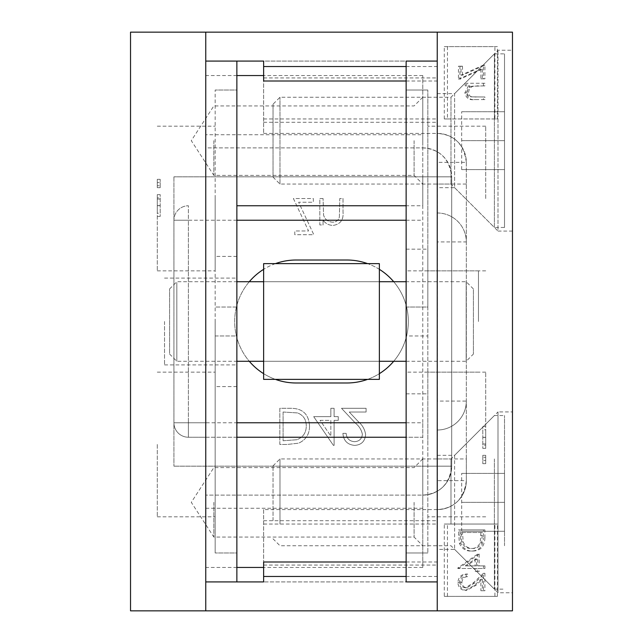 <?xml version="1.0" encoding="UTF-8"?>
<svg xmlns="http://www.w3.org/2000/svg" width="643" height="643" viewBox="0 0 643 643"><rect width="100%" height="100%" fill="white"/><g stroke="black" fill="none" stroke-linecap="round" stroke-linejoin="round"><path stroke-width="0.48" stroke-dasharray="3.21 2.41" d="M236.865 205.76L422.772 205.76L422.772 75.552L422.772 134.741L205.76 134.741L205.76 147.89L422.772 147.89C439.949 149.168 449.594 158.813 451.707 176.825L451.707 466.175C449.61 484.155 439.965 493.8 422.772 495.11L205.76 495.11L422.772 495.11L422.772 422.772L422.772 437.24L406.135 437.24M414.092 140.656L414.092 175.378L414.092 140.656M236.865 437.24L205.76 437.24L205.76 422.772L188.399 422.772L188.399 437.24A14.467 14.467 0 0 1 173.931 422.772L173.931 220.227L173.931 422.772A14.467 14.467 0 0 0 188.399 437.24L422.772 437.24L422.772 567.447L422.772 495.11A28.935 28.935 0 0 0 451.707 466.175L173.931 466.175L451.707 466.175L451.707 176.825L173.931 176.825L451.707 176.825A28.935 28.935 0 0 0 422.772 147.89L422.772 134.741M414.092 502.344L414.092 537.066L414.092 502.344M213.838 502.344L213.838 537.066L213.838 502.344M213.838 140.656L213.838 175.378L213.838 140.656M215.164 198.526L215.164 270.864L215.164 198.526M157.294 198.526L157.294 270.864L157.294 198.526M215.164 444.474L215.164 516.811L215.164 444.474M157.294 444.474L157.294 516.811L157.294 444.474M236.865 321.5L236.865 256.396L236.865 335.967L215.164 335.967L215.164 90.02L215.164 552.98L215.164 335.967L236.865 335.967L236.865 552.98L215.164 552.98L236.865 552.98L236.865 90.02L215.164 90.02L236.865 90.02L236.865 307.032L215.164 307.032L236.865 307.032L236.865 321.5M164.528 321.5L164.528 364.902L164.528 321.5M236.865 61.085L205.76 61.085L236.865 61.085L236.865 581.915L205.76 581.915L205.76 134.741M406.135 422.772L422.772 422.772L422.772 205.76L406.135 205.76M205.76 422.772L205.76 610.85L205.76 437.24L188.399 437.24L188.399 220.227L205.76 220.227M323.075 198.526L319.828 198.526L319.828 224.954L323.075 224.954L323.075 220.187C325.575 223.595 328.927 225.339 333.13 225.42C340.404 224.246 343.7 219.785 343.016 212.021L343.016 198.526L339.769 198.526L339.383 216.972C338.459 220.445 336.193 222.173 332.568 222.173C328.018 221.859 325.02 219.528 323.574 215.18L323.075 198.526L319.828 198.526L319.828 224.954L323.075 224.954L323.075 220.187C325.575 223.595 328.927 225.339 333.13 225.42C340.404 224.246 343.7 219.785 343.016 212.021L343.016 198.526L339.769 198.526L339.383 216.972C338.459 220.445 336.193 222.173 332.568 222.173C328.018 221.859 325.02 219.528 323.574 215.18L323.075 198.526M293.401 198.526L308.568 230.982L294.791 230.982L294.791 234.695L313.8 234.695L298.633 202.24L313.342 202.24L313.342 198.526L293.401 198.526L308.568 230.982L294.791 230.982L294.791 234.695L313.8 234.695L298.633 202.24L313.342 202.24L313.342 198.526L293.401 198.526M362.379 434.363C361.808 438.936 359.196 441.387 354.534 441.693C349.446 441.275 346.649 438.494 346.151 433.342L342.904 433.342C343.499 440.688 347.437 444.707 354.703 445.398C361.374 444.908 365.015 441.323 365.626 434.652C364.902 429.484 362.459 425.16 358.312 421.671L349.262 412.018L366.092 412.018L366.092 408.305L341.513 408.305L355.539 423.271C359.228 426.237 361.511 429.934 362.379 434.363C361.808 438.936 359.196 441.387 354.534 441.693C349.446 441.275 346.649 438.494 346.151 433.342L342.904 433.342C343.499 440.688 347.437 444.707 354.703 445.398C361.374 444.908 365.015 441.323 365.626 434.652C364.902 429.484 362.459 425.16 358.312 421.671L349.262 412.018L366.092 412.018L366.092 408.305L341.513 408.305L355.539 423.271C359.228 426.237 361.511 429.934 362.379 434.363M330.848 416.648L313.688 416.648L333.436 445.398L334.095 445.398L334.095 420.361L338.266 420.361L338.266 416.648L334.095 416.648L334.095 408.305L330.848 408.305L330.848 416.648L313.688 416.648L333.436 445.398L334.095 445.398L334.095 420.361L338.266 420.361L338.266 416.648L334.095 416.648L334.095 408.305L330.848 408.305L330.848 416.648M346.818 382.987L296.182 382.987A61.487 61.487 0 0 1 234.695 321.5A61.487 61.487 0 0 1 296.182 260.013L346.818 260.013A61.487 61.487 0 0 1 408.305 321.5A61.487 61.487 0 0 1 346.818 382.987M173.931 176.825L173.931 466.175L173.931 176.825M309.516 425.931C308.833 414.293 302.676 408.418 291.046 408.305L279.842 408.305L279.842 444.474L287.148 444.474L298.617 443.172C305.955 439.868 309.588 434.121 309.516 425.931C308.833 414.293 302.676 408.418 291.046 408.305L279.842 408.305L279.842 444.474L287.148 444.474L298.617 443.172C305.955 439.868 309.588 434.121 309.516 425.931M157.294 187.676L157.294 179.333L157.294 187.676L160.187 187.676L160.187 185.731L157.294 185.731M157.294 205.704L157.294 194.628L157.294 205.704L160.187 205.704L160.187 216.426L160.187 194.628L160.187 205.704L157.294 205.704M437.24 32.15L437.24 81.002L437.24 61.085L205.76 61.085L205.76 32.15L130.529 32.15L130.529 610.85L512.471 610.85L512.471 32.15L205.76 32.15L205.76 147.89L422.772 147.89L422.772 176.825L451.707 176.825M215.164 321.5L215.164 386.604L215.164 321.5M367.595 379.37A61.487 61.487 0 0 0 379.37 373.663M393.701 361.286A61.487 61.487 0 0 0 393.701 281.714M379.37 269.337A61.487 61.487 0 0 0 367.595 263.63M275.405 263.63A61.487 61.487 0 0 0 263.63 269.337M249.299 281.714A61.487 61.487 0 0 0 249.299 361.286M263.63 373.663A61.487 61.487 0 0 0 275.405 379.37M422.772 502.344L422.772 458.941L422.772 502.344M422.772 140.656L422.772 97.254L422.772 140.656M406.135 220.227L422.772 220.227L422.772 176.825M236.865 220.227L188.399 220.227L188.399 205.76A14.467 14.467 0 0 0 173.931 220.227A14.467 14.467 0 0 1 188.399 205.76L188.399 422.772L236.865 422.772M160.187 213.179L160.187 205.599L160.187 213.179L157.294 213.179L157.294 205.599L157.294 213.179M160.187 197.875L160.187 205.599L160.187 197.875L157.294 197.875L157.294 205.599L157.294 197.875M160.187 216.426L157.294 216.426M160.187 194.628L157.294 194.628M160.187 205.599L157.294 205.599L160.187 205.599M160.187 199.033L157.294 199.033M160.187 185.731L160.187 179.333L160.187 182.572L157.294 182.572L160.187 182.572L160.187 187.676M160.187 179.333L157.294 179.333L160.187 179.333M283.089 412.018L297.58 412.935C303.383 415.257 306.285 419.598 306.269 425.939C306.237 432.779 303.062 437.385 296.744 439.748L283.089 440.76L283.089 412.018L297.58 412.935C303.383 415.257 306.285 419.598 306.269 425.939C306.237 432.779 303.062 437.385 296.744 439.748L283.089 440.76L283.089 412.018M320.069 420.361L330.848 420.361L330.848 436.067L320.069 420.361L330.848 420.361L330.848 436.067L320.069 420.361M437.24 93.637L454.601 93.637L454.601 187.676L498.003 231.078L498.003 50.234L498.003 231.078L512.471 231.078L512.471 50.234L498.003 50.234L454.601 93.637L454.601 187.676L437.24 187.676L437.24 93.637L437.24 187.676M512.471 50.234L512.471 231.078M437.24 455.324L454.601 455.324L454.601 549.363L454.601 455.324L498.003 411.922L498.003 592.766L498.003 411.922L512.471 411.922L512.471 592.766L498.003 592.766L454.601 549.363L437.24 549.363L437.24 455.324L437.24 549.363M427.836 444.474L427.836 372.136L427.836 444.474M485.706 444.474L485.706 372.136L485.706 444.474M427.836 198.526L427.836 126.189L427.836 198.526M485.706 198.526L485.706 126.189L485.706 198.526M406.135 321.5L406.135 393.837L406.135 307.032L427.836 307.032L427.836 552.98L427.836 90.02L427.836 307.032L406.135 307.032L406.135 90.02L427.836 90.02L406.135 90.02L406.135 552.98L427.836 552.98L406.135 552.98L406.135 335.967L427.836 335.967L406.135 335.967L406.135 321.5M478.472 321.5L478.472 270.864L478.472 321.5M263.63 81.002L263.63 61.085L437.24 61.085L437.24 581.915L236.865 581.915M461.859 582.397C462.341 578.716 464.262 576.795 467.622 576.65L467.622 574.054C462.751 574.279 459.978 577.109 459.295 582.526C459.833 587.525 462.333 590.137 466.794 590.37L475.836 585.387L482.346 579.255L482.346 590.74L484.91 590.74L484.91 573.307L474.574 583.032L466.922 587.774C463.933 587.565 462.245 585.773 461.859 582.397L460.396 582.397C460.878 578.716 462.799 576.795 466.159 576.65L467.622 576.65M479.148 554.017L459.295 567.962L459.295 568.484L476.584 568.484L476.584 571.45L479.148 571.45L479.148 568.484L484.91 568.484L484.91 565.888L479.148 565.888L479.148 554.017L477.685 554.017L457.832 567.962L457.832 568.484L475.121 568.484L475.121 571.45L477.685 571.45L477.685 568.484L483.448 568.484L483.448 565.888L477.685 565.888L477.685 554.017M484.91 537.894L484.91 529.904L459.938 529.904L460.838 543.287C463.346 548.664 467.316 551.252 472.742 551.051C480.442 550.922 484.5 546.542 484.91 537.894L483.448 537.894L483.448 529.904L458.475 529.904L459.375 543.287C461.883 548.664 465.853 551.252 471.279 551.051C478.979 550.922 483.038 546.542 483.448 537.894M497.393 596.382L497.393 524.045L447.448 524.045L447.448 596.382L497.393 596.382L444.297 596.382L444.297 524.045L494.917 524.045L494.917 596.382M437.24 162.357L437.24 61.085L437.385 133.422A28.935 28.935 0 0 1 466.32 162.357C464.093 144.241 454.448 134.596 437.385 133.422A28.935 28.935 0 0 1 466.32 162.357L466.32 480.642L466.32 458.941L437.385 458.941L437.385 509.577C454.44 508.428 464.085 498.783 466.32 480.642A28.935 28.935 0 0 1 437.385 509.577L437.385 480.642L466.32 480.642A28.935 28.935 0 0 1 437.385 509.577L437.24 610.85M494.917 118.955L444.297 118.955L444.297 46.617L494.917 46.617L494.917 118.955L497.393 118.955L497.393 46.617L494.917 46.617M485.706 455.324L485.706 463.667L485.706 455.324L482.813 455.324L482.813 457.269L485.706 457.269M485.706 437.296L485.706 448.372L485.706 437.296L482.813 437.296L482.813 426.574L482.813 448.372L482.813 437.296L485.706 437.296M263.63 509.577L263.63 581.915L263.63 509.577L437.24 509.577L437.24 581.915L437.24 480.642M205.76 581.915L205.76 610.85M205.76 61.085L205.76 32.15M437.24 509.577L437.24 581.915L263.63 581.915L263.63 561.998M263.63 61.085L263.63 133.422L263.63 61.085L437.24 61.085L437.24 133.422L437.24 61.085L406.135 61.085L406.135 581.915L437.24 581.915L263.63 581.915M512.471 592.766L512.471 411.922M427.836 321.5L427.836 249.162L427.836 321.5M466.32 458.941L466.32 162.357L437.385 162.357L437.24 184.059M437.24 458.941L437.385 430.006A28.935 28.935 0 0 0 466.32 401.071A28.935 28.935 0 0 1 437.385 430.006L437.24 401.071M437.24 241.929L437.385 212.994A28.935 28.935 0 0 1 466.32 241.929A28.935 28.935 0 0 0 437.385 212.994L437.385 184.059L466.32 184.059M482.813 429.821L482.813 437.401L482.813 429.821L485.706 429.821L485.706 437.401L485.706 429.821M482.813 445.125L482.813 437.401L482.813 445.125L485.706 445.125L485.706 437.401L485.706 445.125M482.813 426.574L485.706 426.574M482.813 448.372L485.706 448.372M482.813 437.401L485.706 437.401L482.813 437.401M482.813 443.967L485.706 443.967M482.813 457.269L482.813 463.667L482.813 460.428L485.706 460.428L482.813 460.428L482.813 455.324M482.813 463.667L485.706 463.667L482.813 463.667M497.393 524.045L494.917 524.045M447.448 524.045L444.297 524.045M447.448 596.382L444.297 596.382M497.393 46.617L444.297 46.617M447.448 46.617L447.448 118.955L444.297 118.955M447.448 118.955L497.393 118.955M484.91 83.268L466.657 83.268L466.657 85.865L469.953 85.865L466.344 92.785C467.461 98.017 470.547 100.292 475.587 99.593L484.91 99.593L484.91 96.997L470.708 96.852C468.417 96.522 467.22 95.027 467.123 92.359L468.578 92.359C468.948 89.072 470.555 87.022 473.417 86.21L484.91 85.865L484.91 83.268L466.657 83.268M465.202 83.268L465.202 85.865L468.49 85.865L464.881 92.785C465.998 98.017 469.085 100.292 474.132 99.593L483.448 99.593L483.448 96.997L472.171 96.852C469.88 96.522 468.683 95.027 468.578 92.359M462.502 75.175L462.502 66.205L459.938 66.205L459.938 79.185L482.346 69.106L480.884 69.106L480.884 78.816L484.91 78.816L484.91 65.088L462.502 75.175L461.039 75.175L461.039 66.205L462.502 66.205M482.346 69.098L482.346 78.816M480.884 78.816L483.448 78.816L483.448 65.088L484.91 65.088M483.448 65.088L461.039 75.175M483.448 78.816L484.91 78.816M461.039 66.205L458.475 66.205L458.475 79.185L459.938 79.185M458.475 79.185L480.884 69.106M458.475 66.205L459.938 66.205M467.123 92.359C467.485 89.072 469.093 87.022 471.954 86.21L484.91 85.865M483.448 85.865L483.448 83.268M476.849 85.865L478.312 85.865M471.954 86.21L473.417 86.21M483.448 96.997L484.91 96.997M483.448 99.593L484.91 99.593M474.132 99.593L475.587 99.593M464.881 92.785L466.344 92.785M468.49 85.865L469.953 85.865M465.202 85.865L466.657 85.865M480.884 532.5L480.249 542.475C478.416 546.63 475.418 548.624 471.271 548.455C466.802 548.608 463.627 546.421 461.738 541.896L461.039 532.5L482.346 532.5L481.711 542.475C479.879 546.63 476.881 548.624 472.734 548.455C468.265 548.608 465.09 546.421 463.201 541.896L462.502 532.5L482.346 532.5M483.448 529.904L484.91 529.904M471.279 551.051L472.742 551.051M459.375 543.287L460.838 543.287M458.475 529.904L459.938 529.904M461.039 532.5L462.502 532.5M480.249 542.475L481.711 542.475M471.271 548.455L472.734 548.455M461.738 541.896L463.201 541.896M475.121 558.968L475.121 565.888L465.267 565.888L475.121 558.968L476.584 558.968L476.584 565.888L466.73 565.888L476.584 558.968M457.832 567.962L459.295 567.962M477.685 565.888L479.148 565.888M483.448 565.888L484.91 565.888M483.448 568.484L484.91 568.484M477.685 568.484L479.148 568.484M477.685 571.45L479.148 571.45M475.121 571.45L476.584 571.45M475.121 568.484L476.584 568.484M457.832 568.484L459.295 568.484M475.121 565.888L476.584 565.888M465.267 565.888L466.73 565.888M466.159 576.65L466.159 574.054C461.288 574.279 458.515 577.109 457.832 582.526C458.379 587.525 460.87 590.137 465.331 590.37L474.373 585.387L480.884 579.255L480.884 590.74L483.448 590.74L483.448 573.307L473.111 583.032L465.46 587.774L466.922 587.774M465.46 587.774C462.47 587.565 460.782 585.773 460.396 582.397M483.448 573.307L484.91 573.307M483.448 590.74L484.91 590.74M480.884 590.74L482.346 590.74M480.884 579.255L482.346 579.255M474.373 585.387L475.836 585.387M465.331 590.37L466.794 590.37M457.832 582.526L459.295 582.526M466.159 574.054L467.622 574.054M494.387 458.941L494.387 589.149L494.387 458.941M504.514 545.746L504.514 415.539L504.514 545.746M273.034 520.573L273.034 465.886L273.034 520.573M279.978 524.045L279.978 458.941L279.978 524.045M450.984 524.045L450.984 458.941L450.984 524.045M461.69 531.279L461.69 473.409L461.69 531.279L504.514 531.279L504.514 473.409L504.514 531.279L461.69 531.279M461.69 502.344L504.514 502.344L461.69 502.344M461.69 473.409L504.514 473.409L461.69 473.409M273.034 104.198L273.034 177.114L273.034 104.198L279.978 97.254L450.984 97.254L494.387 53.851L494.387 227.461L504.514 227.461L504.514 53.851L504.514 227.461M273.034 177.114L279.978 184.059L450.984 184.059L494.387 227.461L494.387 53.851L504.514 53.851M279.978 184.059L279.978 97.254L279.978 184.059M450.984 184.059L450.984 97.254L450.984 184.059M461.69 169.591L461.69 111.721L461.69 169.591L504.514 169.591L504.514 111.721L504.514 169.591L461.69 169.591M461.69 111.721L504.514 111.721L461.69 111.721M461.69 140.656L504.514 140.656L461.69 140.656M473.409 289.647L473.409 354.052L473.409 289.647M466.175 360.426L466.175 281.714L466.175 360.426M169.591 353.353L169.591 288.948L169.591 353.353M176.825 282.574L176.825 361.286L176.825 282.574M379.37 282.574L379.37 361.286L379.37 282.574M263.63 282.574L263.63 361.286L263.63 282.574M263.63 263.63L263.63 379.37M379.37 263.63L379.37 379.37M205.76 508.259L422.772 508.259M173.931 422.772L188.399 422.772L173.931 422.772A14.467 14.467 0 0 0 188.399 437.24M173.931 220.227L188.399 220.227L173.931 220.227A14.467 14.467 0 0 1 188.399 205.76M422.772 495.11A28.935 28.935 0 0 0 451.707 466.175L422.772 466.175M406.135 576.466L437.24 576.466M406.135 66.534L437.24 66.534M263.63 524.045L437.24 524.045M263.63 520.709L437.24 520.709M263.63 565.06L437.24 565.06M263.63 77.94L437.24 77.94M263.63 122.291L437.24 122.291M263.63 118.955L437.24 118.955M437.385 212.994A28.935 28.935 0 0 1 466.32 241.929L437.385 241.929L437.385 401.071L466.32 401.071A28.935 28.935 0 0 1 437.385 430.006M470.708 96.852L472.171 96.852M474.864 96.997L476.326 96.997M458.475 535.113L459.938 535.113M480.884 535.362L482.346 535.362M461.039 534.253L462.502 534.253M473.111 583.032L474.574 583.032M422.772 97.254L414.092 105.934L213.838 105.934L191.292 140.656L213.838 175.378L414.092 175.378L422.772 184.059M422.772 458.941L414.092 467.622L213.838 467.622L191.292 502.344L213.838 537.066L414.092 537.066L422.772 545.746M157.294 270.864L215.164 270.864M157.294 516.811L215.164 516.811M164.528 364.902L236.865 364.902M236.865 256.396L215.164 256.396M422.772 567.447L263.63 567.447M236.865 567.447L205.76 567.447M422.772 75.552L263.63 75.552M236.865 75.552L205.76 75.552M236.865 386.604L215.164 386.604M164.528 278.097L236.865 278.097M157.294 372.136L215.164 372.136M157.294 126.189L215.164 126.189M485.706 372.136L427.836 372.136M485.706 126.189L427.836 126.189M478.472 270.864L406.135 270.864M406.135 393.837L427.836 393.837M406.135 561.998L437.24 561.998M406.135 81.002L437.24 81.002M263.63 133.422L437.24 133.422M406.135 249.162L427.836 249.162M478.472 372.136L406.135 372.136M485.706 270.864L427.836 270.864M485.706 516.811L427.836 516.811M273.034 538.802L279.978 545.746L450.984 545.746L494.387 589.149L504.514 589.149M273.034 465.886L279.978 458.941L450.984 458.941L494.387 415.539L504.514 415.539M473.409 288.948L466.175 281.714L406.135 281.714M169.591 288.948L176.825 281.714L236.865 281.714M263.63 281.714L379.37 281.714L263.63 281.714M169.591 354.052L176.825 361.286L236.865 361.286M263.63 361.286L379.37 361.286L263.63 361.286M406.135 361.286L466.175 361.286L473.409 354.052"/><path stroke-width="0.96" d="M406.135 81.002L263.63 81.002L263.63 61.085L236.865 61.085L236.865 581.915L205.76 581.915M406.135 205.76L236.865 205.76M205.76 321.5L205.76 610.85L130.529 610.85L130.529 32.15L205.76 32.15L205.76 321.5M406.135 437.24L236.865 437.24M236.865 61.085L205.76 61.085M367.595 263.63A61.487 61.487 0 0 0 346.818 260.013L296.182 260.013A61.487 61.487 0 0 0 275.405 263.63M275.405 379.37A61.487 61.487 0 0 0 296.182 382.987L346.818 382.987A61.487 61.487 0 0 0 367.595 379.37M379.37 373.663A61.487 61.487 0 0 0 393.701 361.286M393.701 281.714A61.487 61.487 0 0 0 379.37 269.337M263.63 269.337A61.487 61.487 0 0 0 249.299 281.714M249.299 361.286A61.487 61.487 0 0 0 263.63 373.663M437.24 581.915L406.135 581.915L406.135 61.085L437.24 61.085M437.24 32.15L512.471 32.15L512.471 610.85L437.24 610.85L437.24 32.15L205.76 32.15M236.865 581.915L263.63 581.915L263.63 576.466L406.135 576.466M437.24 610.85L205.76 610.85M406.135 561.998L263.63 561.998L263.63 576.466M263.63 378.124L263.63 263.63L379.37 263.63L379.37 379.37L263.63 379.37L263.63 378.124M236.865 422.772L406.135 422.772M406.135 220.227L236.865 220.227M263.63 66.534L406.135 66.534M263.63 567.447L236.865 567.447M263.63 75.552L236.865 75.552M236.865 281.714L263.63 281.714M379.37 281.714L406.135 281.714M236.865 361.286L263.63 361.286M379.37 361.286L406.135 361.286"/></g></svg>
